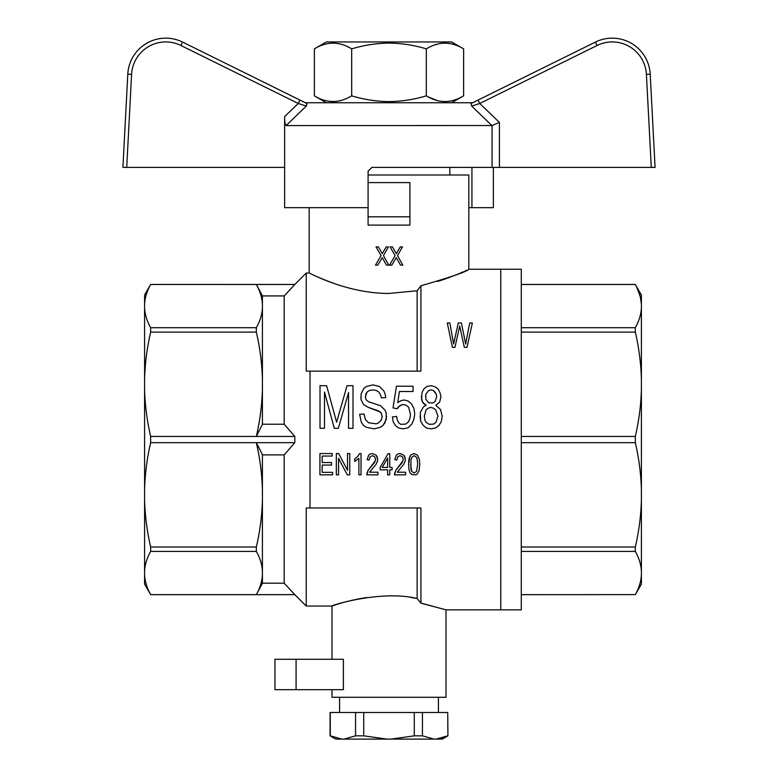 <?xml version="1.0" encoding="UTF-8"?>
<svg xmlns="http://www.w3.org/2000/svg" width="778" height="778" viewBox="0 0 778 778"><rect width="100%" height="100%" fill="white"/><g stroke="black" fill="none" stroke-linecap="round" stroke-linejoin="round"><path stroke-width="1.17" d="M641.403 575.166C640.955 581.72 638.923 588.207 635.325 594.616L521.289 594.655L635.325 594.616L641.403 584.113L641.403 294.998L635.325 284.495C638.923 290.914 640.955 297.4 641.403 303.955L640.245 296.613L636.725 287.199M521.289 547.002L635.325 547.002C638.923 531.52 640.955 515.853 641.403 500.03M521.289 551.408L635.325 551.408L635.325 547.002M521.289 327.713L635.325 327.713C638.923 321.295 640.955 314.808 641.403 308.253M521.289 284.495L635.325 284.495M641.403 489.644C640.955 473.812 638.923 458.154 635.325 442.672L635.325 436.448C638.923 420.956 640.955 405.299 641.403 389.467M521.289 332.118L635.325 332.118L635.325 327.713M641.403 379.09C640.955 363.258 638.923 347.601 635.325 332.118M521.289 442.672L635.325 442.672M521.289 436.448L635.325 436.448M641.179 577.607L640.78 580.155M637.522 590.22L636.725 591.922M641.403 570.858C640.955 564.303 638.923 557.816 635.325 551.408M309.177 207.677L309.177 273.059C308.691 272.281 345.636 293.52 389 293.442L417.134 290.758L420.927 285.779C451.143 277.036 467.111 271.532 468.823 269.256L521.289 269.256L521.289 609.855L500.76 609.855L500.76 269.256L500.76 609.855L446.018 609.855L420.927 603.174L417.134 598.496L417.134 507.985M333.519 283.27L332.819 283.017M332.731 282.988L327.81 281.15M327.781 281.14L318.727 277.425M318.552 277.347L316.208 276.316M315.362 275.937L314.74 275.655M420.927 285.779L420.927 371.135L306.231 371.135L306.231 273.059L309.177 273.059M417.134 371.135L417.134 290.758M409.909 216.799L368.091 216.799L368.091 225.105L409.909 225.105L409.909 182.587L368.091 182.587L368.091 171.189L371.894 167.387L492.056 167.387L492.056 125.54L286.08 125.569C285.04 124.461 284.554 121.456 284.641 116.574L284.641 167.387L126.717 167.387L131.589 74.367A34.213 34.213 0 0 1 180.914 45.484L298.266 103.493L299.948 100.08L306.94 103.542L306.328 106.051L286.08 125.569M331.982 689.687L331.982 697.283L446.018 697.283L446.018 609.855L422.347 603.456M144.582 575.166L144.582 584.113L150.66 594.655L294.823 594.655L284.184 583.189L284.184 454.897L294.823 442.672L294.823 436.448L284.184 424.224L284.184 295.922L294.823 284.466L150.66 284.466L144.582 294.998L144.582 575.166C145.029 581.72 147.052 588.207 150.66 594.616L256.332 594.616C259.94 588.207 261.962 581.72 262.419 575.166L262.419 583.315L256.332 594.616L294.823 594.616L306.231 606.052L306.231 507.985L420.927 507.985L420.927 603.174L417.134 598.496C381.308 589.734 330.135 605.595 331.982 606.052L336.913 604.428M331.982 659.277L331.982 606.052L306.231 606.052M296.087 689.687L343.38 689.687L343.38 659.277L274.965 659.277L274.965 689.687L296.087 689.687L296.087 659.277M338.002 604.088L339.422 603.65M339.889 603.514L340.433 603.349M341.542 603.028L342.038 602.882M342.583 602.726L343.117 602.58M344.819 602.104L345.84 601.832M346.006 601.793L347.076 601.511M347.241 601.462L348.349 601.18M348.495 601.141L349.001 601.024M349.779 600.83L350.333 600.694M351.286 600.47L352.278 600.237M352.677 600.149L353.358 599.994M354.116 599.828L354.817 599.682M356.12 599.41L356.859 599.255M357.005 599.225L361.614 598.37M362.305 598.243L363.258 598.087M363.375 598.068L364.843 597.844M364.892 597.835L366.574 597.582M411.426 597.582L417.134 598.496M396.547 258.218L396.274 257.654L391.811 265.142L389.525 265.142L395.088 255.612L390.07 246.879L392.443 246.879L396.274 253.686L400.291 246.879L402.479 246.879L397.461 255.612L402.848 265.142L400.563 265.142L396.547 258.218M368.091 174.992L468.823 174.992L468.823 269.256M368.091 216.799L368.091 182.587M310.023 507.985L310.023 371.135M466.528 270.326L465.108 270.968M463.542 271.678L462.92 271.95M462.103 272.31L461.48 272.582M460.887 272.835L460.216 273.127M459.467 273.438L458.193 273.982M457.639 274.206L456.705 274.595M456.132 274.829L455.13 275.237M454.148 275.626L453.467 275.898M452.436 276.297L451.717 276.579M450.647 276.987L449.587 277.386M448.78 277.688L447.681 278.086M446.582 278.485L445.891 278.728M445.794 278.767L445.142 278.991M444.277 279.292L437.761 281.422M150.66 284.466L256.332 284.495L262.419 295.805L262.419 303.955C261.962 297.4 259.94 290.914 256.332 284.495L294.823 284.495M284.184 583.189L262.419 583.189M144.805 301.504L145.204 298.966M148.462 288.891L149.259 287.199M144.582 500.03C145.029 515.853 147.052 531.52 150.66 547.002L150.66 551.408C147.052 557.816 145.029 564.303 144.582 570.858M256.332 332.118L256.332 327.713C259.94 321.295 261.962 314.808 262.419 308.253L262.419 379.09C261.962 363.258 259.94 347.601 256.332 332.118L150.66 332.118C147.052 347.601 145.029 363.258 144.582 379.09M256.332 327.713L150.66 327.713L150.66 332.118M294.823 436.448L256.332 436.448C259.94 420.956 261.962 405.299 262.419 389.467L262.419 424.35L256.332 436.448L150.66 436.448L150.66 442.672C147.052 458.154 145.029 473.812 144.582 489.644M262.419 379.09L262.419 389.467M144.582 389.467C145.029 405.299 147.052 420.956 150.66 436.448M144.582 308.253C145.029 314.808 147.052 321.295 150.66 327.713M262.419 303.955L262.419 308.253M150.66 284.495C147.052 290.914 145.029 297.4 144.582 303.955M262.419 489.644C261.962 473.812 259.94 458.154 256.332 442.672L262.419 454.76L262.419 575.166M284.184 454.897L262.419 454.897M150.66 442.672L294.823 442.672M284.184 424.224L262.419 424.224M284.184 295.922L262.419 295.922M262.419 570.858C261.962 564.303 259.94 557.816 256.332 551.408L256.332 547.002L150.66 547.002M256.332 551.408L150.66 551.408M256.332 547.002C259.94 531.52 261.962 515.853 262.419 500.03M385.791 397.597L381.327 397.859L380.471 394.689L378.769 392.044L376.212 390.449L373.022 389.924L369.404 390.449L367.06 392.044L365.786 394.154L365.572 398.657L366.632 400.242L368.762 401.837L380.685 405.805L385.159 410.307L386.219 413.225L386.219 419.575L383.029 425.401L380.471 427.248L374.082 428.843L366.214 427.248L363.443 425.401L361.313 422.221L359.611 414.275L364.085 414.013L365.359 419.575L368.548 422.755L376.212 423.816L378.341 423.018L381.113 420.373L382.173 416.658L381.327 413.225L378.341 410.842L368.334 407.4L363.443 404.482L361.099 399.717L361.099 393.892L363.871 388.329L366.419 386.481L372.808 384.886L379.411 386.481L383.875 390.984L385.159 394.154L385.791 397.597L381.327 397.859L380.471 394.689L378.769 392.044L376.212 390.449L373.022 389.924L369.404 390.449L367.06 392.044L365.359 396.537M366.769 473.928L368.15 470.223L375.278 460.819L375.599 459.234L374.646 456.715L372.409 455.655L370.065 456.851L369.21 460.022L367.08 459.633L368.684 455.13L370.279 453.934L372.516 453.535L376.241 455.256L377.301 457.25L377.622 460.819L375.92 464.524L369.531 472.207L377.943 472.207L377.943 474.852L366.769 474.852L368.15 470.223L374.646 462.414L375.599 459.234M408.596 464.398L409.87 456.453L410.94 454.867L414.129 453.535L417.533 455.256L419.342 459.36L419.77 464.398L419.128 470.486L417.212 473.928L415.831 474.852L411.893 474.59L410.191 473.005L408.917 469.562L408.703 461.082L409.131 458.436L410.94 454.867L414.129 453.535L417.533 455.256L419.342 459.36L419.77 464.398M380.179 467.442L388.057 453.671L380.179 467.442L380.179 469.824L387.629 469.824L387.629 474.852L389.759 474.852L389.759 469.824L392.093 469.824L392.093 467.442L389.759 467.442L389.759 453.671L388.057 453.671M467.004 347.348L464.32 347.348L459.701 326.021L454.955 347.348L452.407 347.348L447.292 322.996L449.849 322.996L453.623 344.022L458.242 322.996L461.403 322.996L465.662 344.022L469.679 322.996L472.353 322.996L467.004 347.348L464.32 347.348M338.663 453.535L347.503 470.223L347.503 453.535L349.74 453.535L349.74 474.852L347.289 474.852L338.556 458.31L338.556 474.852L336.329 474.852L336.329 453.535L338.663 453.535L347.503 470.223M426.237 405.28L423.903 403.957L421.559 399.717L421.987 392.569L423.903 388.864L426.879 386.481L430.924 385.684L434.97 386.744L438.16 389.126L440.076 392.832L440.931 396.809L439.648 402.1L435.816 405.28L440.504 409.51L442.205 416.133L441.35 421.433L439.016 425.401L435.398 428.046L431.138 428.843L426.451 428.046L423.047 425.138L420.704 421.161L420.276 412.428L423.475 406.865L426.237 405.28L422.405 402.1L421.345 396.809M394.436 473.928L395.827 470.223L402.955 460.819L403.276 459.234L402.314 456.715L400.077 455.655L397.743 456.851L396.887 460.022L394.757 459.633L396.352 455.13L397.947 453.934L400.184 453.535L403.908 455.256L404.978 457.25L405.299 460.819L403.588 464.524L397.208 472.207L405.61 472.207L405.61 474.852L394.436 474.852L395.827 470.223L402.314 462.414L403.276 459.234M399.415 391.509L397.714 402.634L400.699 400.777L404.103 399.98L408.149 401.04L411.552 403.957L413.896 408.45L414.742 413.75L413.896 419.313L411.98 423.816L408.149 427.783L403.033 428.843L398.783 428.046L395.584 425.663L393.24 421.958L392.394 416.93L396.654 416.395L397.286 420.101L398.783 422.755L400.699 424.341L405.805 424.078L408.362 421.958L409.85 418.778L410.483 414.275L408.567 407.127L406.233 405.28L403.247 404.482L399.629 405.805L397.286 408.722L393.036 407.925L396.44 386.219L413.04 386.219L413.04 391.509L399.415 391.509L397.714 402.634M354.739 458.971L357.715 456.453L359.631 453.535L361.021 453.535L361.021 474.852L358.891 474.852L358.891 458.31L354.739 461.48L354.739 458.971L357.715 456.453L359.631 453.535M410.726 464.398L411.679 471.41L414.129 473.005L416.58 471.41L417.64 464.398L417.319 460.022L416.58 457.376L414.129 455.655L411.786 457.25L410.94 460.022L410.94 468.901L411.679 471.41L414.129 473.005L416.58 471.41L417.64 464.398M437.946 416.133L435.816 410.045L433.482 408.187L430.924 407.4L428.153 408.187L426.023 410.045L424.321 416.133L424.963 420.373L426.023 422.221L429.223 424.341L433.686 424.078L436.03 422.221L437.946 416.133L435.816 410.045L433.482 408.187L430.924 407.4L428.153 408.187L426.023 410.045L424.321 416.133M436.672 396.809L436.244 394.154L434.97 392.044L433.268 390.449L431.138 389.924L428.795 390.449L425.819 394.154L425.819 399.192L428.795 402.897L433.268 402.897L435.184 401.302L436.672 396.809L436.244 394.154L433.268 390.449L431.138 389.924L428.795 390.449L425.819 394.154L425.605 396.537M386.647 416.395L384.945 422.755L383.029 425.401L380.471 427.248L374.082 428.843L366.214 427.248L363.443 425.401L361.313 422.221L359.611 414.275M382.173 416.658L381.327 413.225L380.043 411.893L368.334 407.4L363.443 404.482L361.099 399.717L360.885 396.809M367.08 459.633L368.684 455.13L370.279 453.934L372.516 453.535L376.241 455.256L377.729 459.497M326.614 385.684L336.621 422.221L347.056 385.684L353.008 385.684L353.008 428.308L348.544 428.308L348.544 392.569L338.323 428.308L334.277 428.308L324.484 392.044L324.484 428.308L320.021 428.308L320.021 385.684L326.614 385.684M387.629 458.038L382.202 467.442L387.629 467.442L387.629 458.038M460.313 329.045L459.701 326.021L459.098 328.89M454.955 347.348L452.407 347.348M319.933 474.852L319.933 453.535L332.177 453.535L332.177 456.054L322.17 456.054L322.17 462.54L331.535 462.54L331.535 465.059L322.17 465.059L322.17 472.334L332.595 472.334L332.595 474.852L319.933 474.852M440.931 396.809L439.648 402.1L435.816 405.28M442.205 416.133L441.35 421.433L439.016 425.401L435.398 428.046L431.138 428.843L426.451 428.046L423.047 425.138L420.704 421.161L420.062 415.87M394.757 459.633L396.352 455.13L397.947 453.934L400.184 453.535L403.908 455.256L405.406 459.497M414.742 413.75L413.896 419.313L411.98 423.816L408.149 427.783L403.033 428.843L398.783 428.046L395.584 425.663L393.24 421.958L392.394 416.93M410.483 414.275L408.567 407.127L406.233 405.28L403.247 404.482L401.117 405.017L398.142 407.127L397.286 408.722L393.036 407.925M388.436 246.879L383.418 255.612L388.796 265.142L386.52 265.142L382.231 257.654L377.758 265.142L375.473 265.142L381.045 255.612L376.027 246.879L378.4 246.879L382.231 253.686L386.238 246.879L388.436 246.879M438.413 697.283L438.413 712.492M447.729 712.492L447.924 735.832L447.729 712.492L422.444 712.492L422.444 735.832L434.056 739.1L442.254 739.1L447.924 735.832M330.271 712.492L330.271 735.832L341.882 739.1L335.746 739.1L330.076 735.832L330.076 712.492L422.444 712.492M341.882 739.1L434.056 739.1M443.771 737.525L436.118 739.1L447.729 735.832M355.556 712.492L355.556 735.832L363.715 735.832L386.948 739.1M363.715 712.492L363.715 735.832M414.285 712.492L414.285 735.832L422.444 735.832M343.944 739.1L355.556 735.832M391.052 739.1L414.285 735.832M491.92 125.569L471.672 106.051L471.06 103.542L478.052 100.08L479.734 103.493L597.086 45.484A34.213 34.213 0 0 1 646.411 74.367L651.283 167.387L655.086 167.387L492.056 167.387M368.091 207.677L284.641 207.677L284.641 167.387M131.589 74.367L127.796 74.163A38.015 38.015 0 0 1 182.597 42.08A38.015 38.015 0 0 0 127.796 74.163A38.015 38.015 0 0 1 182.597 42.08A38.015 38.015 0 0 0 127.796 74.163L122.914 167.387L126.717 167.387M299.948 100.08L182.597 42.08L305.375 102.764L472.625 102.764M471.935 167.387L471.935 207.677L493.359 207.677L493.359 167.387M471.935 207.677L468.823 207.677M478.052 100.08L595.403 42.08A38.015 38.015 0 0 1 650.204 74.163L655.086 167.387L650.204 74.163A38.015 38.015 0 0 0 595.403 42.08A38.015 38.015 0 0 1 650.204 74.163A38.015 38.015 0 0 0 595.403 42.08L478.052 100.08M306.688 105.312L306.892 104.816M300.911 104.33L306.328 106.051L298.266 103.493L284.641 116.574M471.672 106.051L479.734 103.493L499.418 122.418L492.056 125.54M473.569 105.448L474.677 105.098M476.282 104.592L477.089 104.33M463.62 48.868L451.629 41.944L326.371 41.944L314.38 48.868L314.38 95.84C326.818 103.425 339.257 103.425 351.695 95.84C363.861 99.535 376.299 101.461 389 101.617C401.701 101.461 414.139 99.535 426.305 95.84C438.743 103.425 451.182 103.425 463.62 95.84L463.62 48.868C451.182 41.283 438.743 41.283 426.305 48.868C414.139 45.173 401.701 43.247 389 43.091C376.299 43.247 363.861 45.173 351.695 48.868C339.257 41.283 326.818 41.283 314.38 48.868M426.325 48.858L427.005 48.469M430.438 46.69L431.119 46.379M434.017 45.173L438.131 43.918M440.572 43.442L441.252 43.344M441.311 43.335L442.536 43.198M442.594 43.198L443.664 43.121M444.967 43.091L445.493 43.101M448.682 43.344L449.421 43.451M451.892 43.947L455.772 45.124M322.403 45.066L323.638 44.638M327.091 43.724L327.849 43.568M330.708 43.189L331.982 43.111M333.227 43.091L337.321 43.422M347.114 46.486L349.643 47.73M455.626 99.633L454.43 100.041M451.678 100.809L449.762 101.208M446.144 101.587L444.919 101.617M440.231 101.218L438.422 100.858M437.333 100.586L428.396 96.997M345.909 98.757L344.8 99.214M340.2 100.702L336.952 101.335M336.135 101.441L329.551 101.393M351.695 95.84L351.695 48.868M426.305 95.84L426.305 48.868M499.418 167.387L499.418 122.418M597.086 45.484L595.403 42.08M646.411 74.367L650.204 74.163M182.597 42.08L180.914 45.484M521.289 284.466L635.325 284.466M294.823 284.466L306.231 273.059M339.587 697.283L339.587 712.492M449.82 167.387L449.82 174.992M451.629 102.764L463.62 95.84M326.371 102.764L314.38 95.84"/></g></svg>
